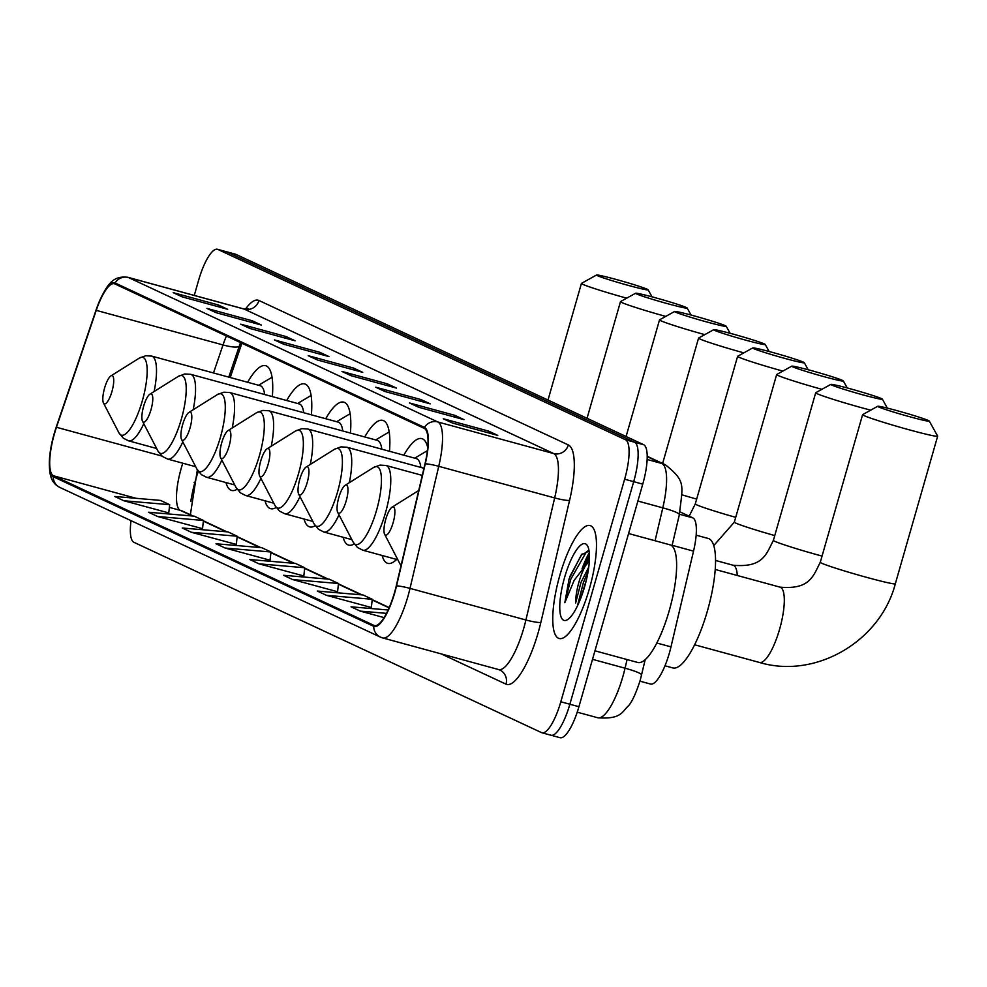 <?xml version="1.0" encoding="UTF-8"?>
<svg xmlns="http://www.w3.org/2000/svg" width="987" height="987" viewBox="0 0 987 987"><rect width="100%" height="100%" fill="white"/><g stroke="black" fill="none" stroke-linecap="round" stroke-linejoin="round"><path stroke-width="1.48" d="M272.338 396.589A64.661 17.717 -74.7 0 0 265.639 365.696A64.661 17.717 -74.7 0 0 247.638 382.277M311.386 414.824A64.661 17.717 -74.7 0 0 304.675 383.918A64.661 17.717 -74.7 0 0 286.686 400.5M350.422 433.046A64.661 17.717 -74.7 0 0 343.723 402.153A64.661 17.717 -74.7 0 0 325.722 418.735M389.47 451.281A64.661 17.717 -74.7 0 0 382.771 420.376A64.661 17.717 -74.7 0 0 364.771 436.957M427.716 447.555A64.661 17.717 -74.7 0 0 421.807 438.61A64.661 17.717 -74.7 0 0 403.806 455.192M679.969 511.871L692.788 517.867A36.593 10.03 105.3 0 1 693.528 551.141L670.987 646.867A36.593 10.03 105.3 0 1 669.383 653.036A36.593 10.03 105.3 0 1 650.544 684.053L639.971 681.166M198.288 471.367L197.992 472.242A48.795 13.374 -74.7 0 0 195.475 480.299A48.795 13.374 -74.7 0 0 190.824 501.433M241.889 343.229L230.218 377.527M382.129 555.471A64.661 17.717 -74.7 0 0 387.78 563.355A64.661 17.717 -74.7 0 0 396.638 559.432M343.081 537.249A64.661 17.717 -74.7 0 0 348.732 545.132A64.661 17.717 -74.7 0 0 354.222 543.923M304.045 519.014A64.661 17.717 -74.7 0 0 309.684 526.898A64.661 17.717 -74.7 0 0 315.174 525.701M264.997 500.791A64.661 17.717 -74.7 0 0 270.648 508.675A64.661 17.717 -74.7 0 0 276.138 507.466M225.961 482.557A64.661 17.717 -74.7 0 0 231.6 490.44A64.661 17.717 -74.7 0 0 237.09 489.244M589.449 557.248A48.795 13.374 -74.7 0 0 586.068 564.848M559.641 737.56A36.593 10.03 -74.7 0 0 560.085 737.721A36.593 10.03 -74.7 0 0 578.925 706.717L642.747 484.136A36.593 10.03 -74.7 0 0 643.623 444.693L236.004 254.387A36.593 10.03 -74.7 0 0 235.56 254.227L226.504 251.747A36.593 10.03 -74.7 0 1 226.948 251.919A36.593 10.03 -74.7 0 0 226.504 251.747L217.448 249.279A36.593 10.03 -74.7 0 0 198.609 280.283L194.266 295.421M131.024 520.667A36.593 10.03 -74.7 0 0 133.924 542.307L541.53 732.613A36.593 10.03 -74.7 0 0 541.974 732.773A36.593 10.03 -74.7 0 0 560.813 701.769L624.635 479.201L633.691 481.668A36.593 10.03 -74.7 0 0 634.567 442.225L226.948 251.919L634.567 442.225A36.593 10.03 -74.7 0 1 633.691 481.668L569.869 704.237L633.691 481.668L642.747 484.136M550.586 735.081A36.593 10.03 -74.7 0 0 551.03 735.253A36.593 10.03 -74.7 0 0 569.869 704.237A36.593 10.03 -74.7 0 1 551.03 735.253A36.593 10.03 -74.7 0 1 550.586 735.081M589.35 588.906A58.554 16.039 -74.7 0 0 590.029 525.54A58.554 16.039 -74.7 0 0 559.888 575.15A58.554 16.039 -74.7 0 0 559.21 638.515A58.554 16.039 -74.7 0 0 589.35 588.906A58.554 16.039 -74.7 0 0 590.029 525.54A58.554 16.039 -74.7 0 0 559.888 575.15A58.554 16.039 -74.7 0 0 559.21 638.515A58.554 16.039 -74.7 0 0 589.35 588.906M394.541 592.496A39.036 10.697 105.3 0 1 374.443 625.561A39.036 10.697 105.3 0 1 373.962 625.388L53.52 475.783A39.036 10.697 105.3 0 1 56.469 427.272L96.245 310.362A39.036 10.697 105.3 0 1 114.332 283.725A39.036 10.697 105.3 0 1 114.8 283.898L424.213 428.358A39.036 10.697 105.3 0 1 425.002 463.853L396.256 585.908A39.036 10.697 105.3 0 1 394.541 592.496M394.788 592.607A40.011 10.968 -74.7 0 0 396.54 585.859L425.286 463.791A40.011 10.968 -74.7 0 0 424.472 427.42L115.072 282.961A40.011 10.968 -74.7 0 0 96.047 310.091L56.271 427.001A40.011 10.968 -74.7 0 0 56.21 427.186A40.011 10.968 -74.7 0 0 51.682 443.768A40.011 10.968 -74.7 0 0 53.249 476.721L373.703 626.326A40.011 10.968 -74.7 0 0 394.788 592.607M582.022 568.87A48.795 13.374 105.3 0 1 589.264 552.621M123.93 500.767L169.678 504.69L160.474 500.397L114.726 496.473L123.93 500.767L168.765 512.919M157.698 516.534L203.445 520.457L194.229 516.164L148.482 512.228L157.698 516.534L202.532 528.674M191.453 532.301L237.201 536.225L227.997 531.919L182.25 527.996L191.453 532.301L236.288 544.442M225.221 548.056L270.969 551.992L261.765 547.686L216.017 543.763L225.221 548.056L270.056 560.209M326.512 595.346L372.259 599.282L363.056 594.976L317.308 591.053L326.512 595.346L371.346 607.498M292.744 579.591L338.492 583.514L329.288 579.209L283.54 575.285L292.744 579.591L337.579 591.731M258.989 563.824L304.736 567.747L295.52 563.454L249.773 559.518L258.989 563.824L303.823 575.964M624.635 479.201A36.593 10.03 -74.7 0 0 625.511 439.758L217.893 249.44A36.593 10.03 -74.7 0 0 217.448 249.279M240.692 324.168L285.971 336.518L295.175 340.811L249.908 328.461L240.692 324.168A9.759 9.376 115 0 1 242.136 324.698L250.649 328.671L242.234 324.735A9.759 9.376 115 0 0 242.136 324.698M206.937 308.4L252.203 320.75L261.419 325.056L216.141 312.706L206.937 308.4A9.759 9.376 115 0 1 208.38 308.931L208.467 308.968A9.759 9.376 115 0 0 208.38 308.931M173.169 292.633L218.448 304.995L227.652 309.289L182.385 296.939L173.169 292.633A9.759 9.376 115 0 1 174.613 293.164L183.126 297.136L174.699 293.213A9.759 9.376 115 0 0 174.613 293.164M341.983 371.457L387.262 383.807L396.466 388.101L351.199 375.751L341.983 371.457A9.759 9.376 115 0 1 343.427 371.988L351.94 375.961L343.525 372.025A9.759 9.376 115 0 0 343.427 371.988M375.751 387.212L421.03 399.575L430.233 403.868L384.955 391.518L375.751 387.212A9.759 9.376 115 0 1 377.194 387.743L385.707 391.716M409.519 402.98L454.785 415.33L464.001 419.635L418.722 407.286L409.519 402.98A9.759 9.376 115 0 1 410.95 403.51L419.463 407.483L411.048 403.547A9.759 9.376 115 0 0 410.95 403.51M443.274 418.747L488.553 431.097L497.756 435.39L452.49 423.041L443.274 418.747A9.759 9.376 115 0 1 444.718 419.278L444.804 419.315A9.759 9.376 115 0 0 444.718 419.278M274.46 339.923L319.739 352.285L328.942 356.578L283.664 344.229L274.46 339.923A9.759 9.376 115 0 1 275.904 340.453L284.416 344.426M308.228 355.69L353.494 368.04L362.71 372.346L317.432 359.996L308.228 355.69A9.759 9.376 115 0 1 309.671 356.221L309.758 356.258A9.759 9.376 115 0 0 309.671 356.221M388.138 609.991L351.064 606.82L360.28 611.113L384.091 617.615M353.494 368.04L353.025 369.706M319.739 352.285L319.257 353.938M284.404 344.426L275.99 340.503A9.759 9.376 115 0 0 275.904 340.453M488.553 431.097L488.072 432.75M454.785 415.33L454.316 416.995M421.03 399.575L420.548 401.228M385.695 391.716L377.281 387.792A9.759 9.376 115 0 0 377.194 387.743M387.262 383.807L386.793 385.461M218.448 304.995L217.967 306.649M252.203 320.75L251.734 322.416M285.971 336.518L285.502 338.171M304.736 567.747L303.811 576.05M338.492 583.514L337.566 591.818M372.259 599.282L371.334 607.573M360.28 611.113L386.497 613.359M270.969 551.992L270.043 560.283M237.201 536.225L236.288 544.528M203.445 520.457L202.52 528.761M169.678 504.69L168.752 512.993M594.964 650.803L637.799 662.487A60.997 16.705 -74.7 0 0 669.198 610.805A60.997 16.705 -74.7 0 0 669.902 544.799L628.583 533.523M589.079 551.067L581.331 554.891L569.117 578.764L564.823 602.712L574.15 580.356L585.501 565.625A27.574 7.551 -74.7 0 0 578.999 581.874A27.574 7.551 -74.7 0 0 575.655 602.995L580.985 582.416L588.745 567.093M585.501 565.625L589.313 561.233M584.625 586.697A39.764 10.894 -74.7 0 0 587.647 546.07A39.764 10.894 -74.7 0 0 564.613 577.358A39.764 10.894 -74.7 0 0 567.587 619.626A39.764 10.894 -74.7 0 0 584.625 586.697M564.823 602.712L570.782 579.221L586.278 552.091L587.968 550.808M580.726 598.332L586.451 579.665M569.696 576.79L581.799 554.373M577.42 605.981L583.366 582.663L588.153 571.177M928.385 420.511A26.834 1.221 16 0 0 900.823 411.702A26.834 1.221 16 0 0 877.727 406.274A26.834 1.221 16 0 0 878.578 406.928A26.834 1.221 16 0 0 907.3 416.07A26.834 1.221 16 0 0 929.273 421.054A26.834 1.221 16 0 0 928.385 420.511M929.273 421.054L937.638 436.106A39.036 1.764 -164 0 1 937.65 436.192A39.036 1.764 -164 0 1 904.832 428.605A39.036 1.764 -164 0 1 863.909 415.552A39.036 1.764 -164 0 1 862.601 414.676A39.036 1.764 -164 0 1 862.663 414.614L877.727 406.274M385.744 519.322A14.645 4.01 -74.7 0 0 384.634 534.275A14.645 4.01 -74.7 0 0 393.11 522.765A14.645 4.01 -74.7 0 0 392.012 507.207A14.645 4.01 -74.7 0 0 385.744 519.322M664.991 665.769L672.838 667.915A67.091 18.383 -74.7 0 0 707.383 611.064A67.091 18.383 -74.7 0 0 708.16 538.458L696.143 535.176M881.49 398.612A26.834 1.221 16 0 0 853.928 389.803A26.834 1.221 16 0 0 830.832 384.387A26.834 1.221 16 0 0 831.683 385.029A26.834 1.221 16 0 0 860.405 394.171A26.834 1.221 16 0 0 882.366 399.155A26.834 1.221 16 0 0 881.49 398.612M870.694 410.16A39.036 1.764 -164 0 1 817.002 393.653A39.036 1.764 -164 0 1 815.694 392.777A39.036 1.764 -164 0 1 815.755 392.715L830.832 384.387M338.837 497.423A14.645 4.01 -74.7 0 0 337.727 512.389A14.645 4.01 -74.7 0 0 346.203 500.865A14.645 4.01 -74.7 0 0 345.117 485.308A14.645 4.01 -74.7 0 0 338.837 497.423M842.442 380.39A26.834 1.221 16 0 0 814.88 371.581A26.834 1.221 16 0 0 791.784 366.152A26.834 1.221 16 0 0 792.635 366.806A26.834 1.221 16 0 0 821.357 375.936A26.834 1.221 16 0 0 843.33 380.933A26.834 1.221 16 0 0 842.442 380.39M821.9 389.322A39.036 1.764 -164 0 1 777.966 375.43A39.036 1.764 -164 0 1 776.658 374.554A39.036 1.764 -164 0 1 776.72 374.48L791.784 366.152M299.801 479.201A14.645 4.01 -74.7 0 0 298.691 494.154A14.645 4.01 -74.7 0 0 307.167 482.643A14.645 4.01 -74.7 0 0 306.069 467.085A14.645 4.01 -74.7 0 0 299.801 479.201M803.406 362.167A26.834 1.221 16 0 0 775.844 353.346A26.834 1.221 16 0 0 752.748 347.93A26.834 1.221 16 0 0 753.599 348.571A26.834 1.221 16 0 0 782.321 357.713A26.834 1.221 16 0 0 804.282 362.71A26.834 1.221 16 0 0 803.406 362.167M782.851 371.087A39.036 1.764 -164 0 1 738.918 357.195A39.036 1.764 -164 0 1 737.61 356.319A39.036 1.764 -164 0 1 737.671 356.258L752.748 347.93M260.753 460.966A14.645 4.01 -74.7 0 0 259.643 475.931A14.645 4.01 -74.7 0 0 268.119 464.408A14.645 4.01 -74.7 0 0 267.033 448.851A14.645 4.01 -74.7 0 0 260.753 460.966M420.844 467.419A43.922 12.029 -74.7 0 0 416.354 458.61L307.845 429.012L301.923 428.642L295.434 431.06A40.344 11.054 -74.7 0 1 298.444 473.933A40.344 11.054 -74.7 0 1 275.077 505.677L259.643 475.931M764.357 343.932A26.834 1.221 16 0 0 736.795 335.124A26.834 1.221 16 0 0 713.7 329.695A26.834 1.221 16 0 0 714.551 330.349A26.834 1.221 16 0 0 743.273 339.479A26.834 1.221 16 0 0 765.246 344.475A26.834 1.221 16 0 0 764.357 343.932M743.816 352.865A39.036 1.764 -164 0 1 699.882 338.973A39.036 1.764 -164 0 1 698.574 338.097A39.036 1.764 -164 0 1 698.636 338.023L713.7 329.695M221.717 442.744A14.645 4.01 -74.7 0 0 220.607 457.697A14.645 4.01 -74.7 0 0 229.083 446.186A14.645 4.01 -74.7 0 0 227.985 430.628A14.645 4.01 -74.7 0 0 221.717 442.744M381.796 449.184A43.922 12.029 -74.7 0 0 377.305 440.387L268.809 410.789L262.875 410.407L256.386 412.825A40.344 11.054 -74.7 0 1 259.396 455.71A40.344 11.054 -74.7 0 1 236.029 487.455L220.607 457.697M725.309 325.71A26.834 1.221 16 0 0 697.76 316.889A26.834 1.221 16 0 0 674.652 311.473A26.834 1.221 16 0 0 675.515 312.114A26.834 1.221 16 0 0 704.237 321.256A26.834 1.221 16 0 0 726.198 326.253A26.834 1.221 16 0 0 725.309 325.71M704.767 334.63A39.036 1.764 -164 0 1 660.834 320.75A39.036 1.764 -164 0 1 659.526 319.862A39.036 1.764 -164 0 1 659.587 319.8L674.652 311.473M182.669 424.509A14.645 4.01 -74.7 0 0 181.559 439.474A14.645 4.01 -74.7 0 0 190.035 427.951A14.645 4.01 -74.7 0 0 188.949 412.393A14.645 4.01 -74.7 0 0 182.669 424.509M342.748 430.961A43.922 12.029 -74.7 0 0 338.27 422.152L229.761 392.555L223.827 392.184L217.35 394.603A40.344 11.054 -74.7 0 1 220.36 437.475A40.344 11.054 -74.7 0 1 196.993 469.22L181.559 439.474M686.273 307.475A26.834 1.221 16 0 0 658.711 298.666A26.834 1.221 16 0 0 635.616 293.238A26.834 1.221 16 0 0 636.467 293.892A26.834 1.221 16 0 0 665.189 303.021A26.834 1.221 16 0 0 687.162 308.018A26.834 1.221 16 0 0 686.273 307.475M665.731 316.408A39.036 1.764 -164 0 1 621.785 302.515A39.036 1.764 -164 0 1 620.49 301.64A39.036 1.764 -164 0 1 620.552 301.566L635.616 293.238M143.633 406.286A14.645 4.01 -74.7 0 0 142.51 421.239A14.645 4.01 -74.7 0 0 150.999 409.728A14.645 4.01 -74.7 0 0 149.901 394.171A14.645 4.01 -74.7 0 0 143.633 406.286M303.712 412.726A43.922 12.029 -74.7 0 0 299.221 403.93L190.725 374.332L184.791 373.962L178.302 376.38A40.344 11.054 -74.7 0 1 181.312 419.253A40.344 11.054 -74.7 0 1 157.945 450.997L142.51 421.239M647.225 289.253A26.834 1.221 16 0 0 619.663 280.431A26.834 1.221 16 0 0 596.567 275.015A26.834 1.221 16 0 0 597.431 275.657A26.834 1.221 16 0 0 626.153 284.799A26.834 1.221 16 0 0 648.114 289.796A26.834 1.221 16 0 0 647.225 289.253M626.683 298.173A39.036 1.764 -164 0 1 582.749 284.293A39.036 1.764 -164 0 1 581.442 283.405A39.036 1.764 -164 0 1 581.503 283.343L596.567 275.015M104.585 388.064A14.645 4.01 -74.7 0 0 103.475 403.017A14.645 4.01 -74.7 0 0 111.95 391.494A14.645 4.01 -74.7 0 0 110.865 375.936A14.645 4.01 -74.7 0 0 104.585 388.064M264.664 394.504A43.922 12.029 -74.7 0 0 260.173 385.695L151.677 356.097L145.743 355.727L139.253 358.145A40.344 11.054 -74.7 0 1 142.264 401.018A40.344 11.054 -74.7 0 1 118.896 432.762L103.475 403.017M656.836 643.018L670.987 646.867M672.135 545.305L693.528 551.141M679.451 514.227L692.788 517.867M645.202 659.674L640.218 680.29C635.924 693.479 631.976 702.004 628.386 705.902C622.229 711.269 621.724 719.56 597.789 717.771A48.795 13.374 -74.7 0 0 622.908 676.428A48.795 13.374 -74.7 0 0 625.055 668.211L592.521 659.328M643.623 444.693L625.511 439.758M578.925 706.717L560.813 701.769M236.004 254.387L217.893 249.44M655.06 540.753L662.808 507.849L637.898 501.051M647.188 456.29L665.423 464.803C686.384 481.619 682.622 485.049 679.352 514.683A24.404 2.986 -166.8 0 0 662.808 507.849A48.795 13.374 -74.7 0 0 661.821 463.483L647.127 459.473M641.587 675.046A24.404 2.986 -166.8 0 0 625.055 668.211L627.09 659.563M665.423 464.803A24.404 23.441 115 0 0 661.821 463.483L647.188 456.648M194.069 482.372A15.854 3.356 18.8 0 0 194.784 482.766M182.78 463.199A39.036 10.697 -74.7 0 0 181.226 468.294A39.036 10.697 -74.7 0 0 180.288 510.365L192.354 516.004M373.962 625.388L374.937 625.659M115.072 282.961A12.202 11.721 -65 0 1 128.359 277.495L437.759 421.942A48.795 13.374 105.3 0 1 438.746 466.308L410.012 588.375A48.795 13.374 105.3 0 1 407.865 596.604A48.795 13.374 105.3 0 1 382.734 637.947L498.645 669.568A48.795 13.374 -74.7 0 0 523.764 628.225A48.795 13.374 -74.7 0 0 525.911 619.996L554.657 497.929A48.795 13.374 -74.7 0 0 553.67 453.564L244.258 309.116A48.795 13.374 -74.7 0 0 243.666 308.894L248.107 308.647L247.083 309.511M396.54 585.859A12.202 1.493 -166.8 0 1 410.012 588.375L525.911 619.996A12.202 1.493 13.2 0 0 540.839 622.464A60.997 16.705 105.3 0 1 506.01 684.151L441.214 653.9M245.442 309.153A60.997 16.705 105.3 0 1 258.939 300.492L568.339 444.94A12.202 11.721 115 0 1 553.67 453.564L437.759 421.942A12.202 11.721 115 0 0 424.472 427.42M56.271 426.989L56.271 426.989A12.202 2.579 -161.2 0 1 56.271 426.989L96.047 310.078A12.202 2.579 -161.2 0 1 96.047 310.078C105.905 285.169 111.913 275.435 127.767 277.273A48.795 13.374 105.3 0 1 128.359 277.495L244.258 309.116A12.202 11.721 115 0 0 258.939 300.492M568.339 444.94A60.997 16.705 105.3 0 1 569.573 500.397A12.202 1.493 13.2 0 1 554.657 497.929L438.746 466.308A12.202 1.493 -166.8 0 0 425.286 463.791M53.249 476.721A12.202 11.721 115 0 0 59.899 487.455L380.34 637.071A12.202 11.721 -65 0 1 373.703 626.326M382.142 637.725A12.202 11.721 -65 0 1 380.34 637.071L382.734 637.947M569.573 500.397L540.839 622.464M506.01 684.151A12.202 11.721 115 0 0 499.854 670.013L498.645 669.568M226.442 336.024A39.036 10.697 -74.7 0 0 223.013 344.944L213.488 372.963M96.245 310.362L223.013 344.944A21.961 4.639 18.8 0 0 239.409 345.82L228.762 377.133M56.469 427.272L161.893 456.031M53.52 475.783L136.07 498.299M169.382 507.392L180.288 510.365A21.961 21.097 115 0 1 183.533 511.562L193.205 516.078M203.371 521.136L226.122 531.759M237.127 536.903L259.877 547.526M270.894 552.671L293.645 563.293M304.662 568.426L327.413 579.048M338.418 584.193L361.168 594.816M372.185 599.96L389.1 607.856M589.412 554.78A48.795 13.374 -74.7 0 0 584.02 566.871M715.205 569.462L780.014 587.142A39.036 10.697 105.3 0 1 780.483 587.314A39.036 10.697 105.3 0 1 779.557 629.385A39.036 10.697 105.3 0 1 759.459 662.462C815.681 679.303 880.379 641.353 895.32 583.798L937.65 436.192M780.014 587.142C809.759 589.745 813.004 576.445 820.271 562.282A39.036 1.764 16 0 0 821.579 563.158A39.036 1.764 16 0 0 862.515 576.211A39.036 1.764 16 0 0 895.32 583.798M384.634 534.275L400.056 564.033A40.344 11.054 -74.7 0 0 401.067 565.477M715.526 560.443L733.107 565.243C762.852 567.846 766.097 554.546 773.376 540.382A39.036 1.764 16 0 0 774.684 541.258A39.036 1.764 16 0 0 822.048 556.088M733.107 565.243A39.036 10.697 105.3 0 1 733.588 565.415A39.036 10.697 105.3 0 1 737.314 575.495M353.161 542.134A40.344 11.054 -74.7 0 0 376.528 510.39A40.344 11.054 -74.7 0 0 373.518 467.517L380.007 465.099L385.942 465.469A43.922 12.029 -74.7 0 1 385.423 512.993A43.922 12.029 -74.7 0 1 362.821 550.203L357.516 547.514L353.161 542.134L337.727 512.389M713.724 545.626L734.328 522.148A39.036 1.764 16 0 0 735.636 523.036A39.036 1.764 16 0 0 774.758 535.571M298.691 494.154L314.113 523.9A40.344 11.054 -74.7 0 0 337.48 492.168A40.344 11.054 -74.7 0 0 334.47 449.282L340.959 446.864L346.893 447.234A43.922 12.029 -74.7 0 1 349.349 482.655M351.865 539.642L323.773 531.981A43.922 12.029 -74.7 0 0 339.01 514.844M689.148 516.164L695.292 503.925A39.036 1.764 16 0 0 696.6 504.801A39.036 1.764 16 0 0 735.71 517.348M312.817 521.407L284.737 513.746A43.922 12.029 -74.7 0 0 299.962 496.621M310.3 464.433A43.922 12.029 -74.7 0 0 307.845 429.012M681.881 494.795A39.036 1.764 16 0 0 696.674 499.114M273.781 503.185L245.689 495.523A43.922 12.029 -74.7 0 0 260.926 478.387M271.265 446.198A43.922 12.029 -74.7 0 0 268.809 410.789M234.733 484.95L206.653 477.289A43.922 12.029 -74.7 0 0 221.878 460.164M232.216 427.976A43.922 12.029 -74.7 0 0 229.761 392.555M195.697 466.728L167.605 459.066A43.922 12.029 -74.7 0 0 182.829 441.929M193.181 409.741A43.922 12.029 -74.7 0 0 190.725 374.332M156.649 448.493L128.557 440.831A43.922 12.029 -74.7 0 0 143.794 423.707M154.132 391.518A43.922 12.029 -74.7 0 0 151.677 356.097M560.085 737.721L541.974 732.773M597.789 717.771L577.235 712.17M679.352 514.683L671.987 545.971M190.355 514.745L197.351 469.886M51.682 443.768C45.636 477.659 52.94 483.593 59.899 487.455M127.767 277.273L243.666 308.894M240.544 342.6L239.409 345.82M203.396 520.828L226.973 531.833M237.164 536.595L260.728 547.6M270.931 552.362L294.496 563.367M304.687 568.117L328.264 579.122M338.455 583.885L362.019 594.89M372.222 599.652L389.211 607.585M581.343 554.891L582.182 553.929M820.271 562.282L862.601 414.676M694.651 644.782L759.459 662.462M401.018 565.674L400.056 564.033M392.012 507.207L418.735 490.465M773.376 540.382L815.694 392.777M397.847 559.765L362.821 550.203M422.276 475.389L385.942 465.469M345.117 485.308L373.518 467.517M882.366 399.155L887.35 408.112M734.328 522.148L776.658 374.554M323.773 531.981L318.48 529.279L314.113 523.9M423.954 468.27L346.893 447.234M306.069 467.085L334.47 449.282M843.33 380.933L847.241 387.977M695.292 503.925L737.61 356.319M284.737 513.746L279.432 511.056L275.077 505.677M414.737 458.165L427.396 450.64M267.033 448.851L295.434 431.06M804.282 362.71L808.193 369.743M662.61 463.495L698.574 338.097M245.689 495.523L240.396 492.821L236.029 487.455M375.689 439.943L389.174 431.924M227.985 430.628L256.386 412.825M765.246 344.475L769.157 351.52M626.079 436.501L659.526 319.862M206.653 477.289L201.348 474.599L196.993 469.22M336.653 421.72L350.126 413.701M188.949 412.393L217.35 394.603M726.198 326.253L730.109 333.285M587.043 418.278L620.49 301.64M167.605 459.066L162.312 456.376L157.945 450.997M297.605 403.486L311.09 395.466M149.901 394.171L178.302 376.38M687.162 308.018L691.073 315.063M547.995 400.043L581.442 283.405M128.557 440.831L123.264 438.142L118.896 432.762M258.569 385.263L272.042 377.244M110.865 375.936L139.253 358.145M648.114 289.796L652.025 296.828"/></g></svg>
